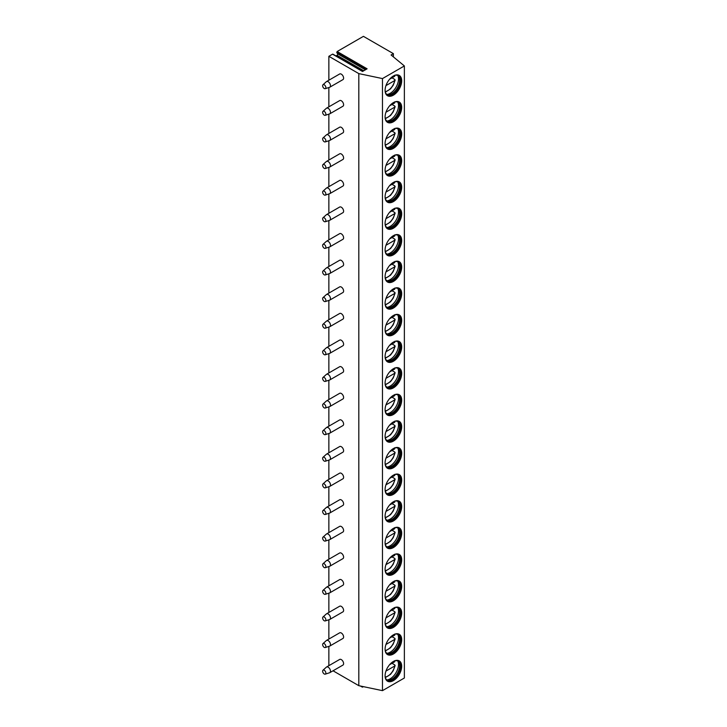 <?xml version="1.0" encoding="UTF-8"?>
<svg xmlns="http://www.w3.org/2000/svg" width="727" height="727" viewBox="0 0 727 727"><rect width="100%" height="100%" fill="white"/><g stroke="black" fill="none" stroke-linecap="round" stroke-linejoin="round"><path stroke-width="1.09" d="M333.039 670.794L358.811 685.679L382.475 690.65L404.366 678.009L404.366 65.939L391.081 54.979L393.389 53.644L363.427 36.35L337.146 51.526L336.746 52.553L337.61 53.78A0.981 0.563 -60 0 1 337.01 55.325L335.965 55.924M363.409 686.642L362.746 687.024A0.981 0.563 -60 0 1 362.091 686.37M337.146 51.526L367.108 68.82L362.509 71.473L333.011 54.443M332.548 54.171L328.858 56.306L358.811 73.609L382.475 78.58L404.366 65.939M328.858 665.687L328.858 646.385M328.858 639.069L328.858 619.767M328.858 612.461L328.858 593.159M328.858 585.844L328.858 566.542M328.858 559.236L328.858 539.934M328.858 532.627L328.858 513.326M328.858 506.01L328.858 486.708M328.858 479.402L328.858 460.1M328.858 452.785L328.858 433.483M328.858 426.176L328.858 406.875M328.858 399.568L328.858 380.266M328.858 372.951L328.858 353.649M328.858 346.343L328.858 327.041M328.858 319.726L328.858 300.424M328.858 293.117L328.858 273.815M328.858 266.5L328.858 247.207M328.858 239.892L328.858 220.59M328.858 213.284L328.858 193.982M328.858 186.666L328.858 167.364M328.858 160.058L328.858 140.756M328.858 133.441L328.858 114.148M328.858 106.833L328.858 87.531M328.858 80.224L328.858 56.306M393.389 56.879L393.389 53.644M382.475 690.65L382.475 78.58M401.686 666.25A11.732 6.77 -60 0 1 396.56 678.064A11.732 6.77 -60 0 1 387.518 681.208A11.732 6.77 -60 0 1 385.092 675.828A11.732 6.77 -60 0 1 390.208 664.024A11.732 6.77 -60 0 1 399.25 660.879A11.732 6.77 -60 0 1 401.686 666.25M401.686 639.642A11.732 6.77 -60 0 1 396.56 651.447A11.732 6.77 -60 0 1 387.518 654.591A11.732 6.77 -60 0 1 385.092 649.22A11.732 6.77 -60 0 1 390.208 637.415A11.732 6.77 -60 0 1 399.25 634.271A11.732 6.77 -60 0 1 401.686 639.642M401.686 613.025A11.732 6.77 -60 0 1 396.56 624.838A11.732 6.77 -60 0 1 387.518 627.983A11.732 6.77 -60 0 1 385.092 622.612A11.732 6.77 -60 0 1 390.208 610.798A11.732 6.77 -60 0 1 399.25 607.654A11.732 6.77 -60 0 1 401.686 613.025M401.686 586.416A11.732 6.77 -60 0 1 396.56 598.221A11.732 6.77 -60 0 1 387.518 601.365A11.732 6.77 -60 0 1 385.092 595.995A11.732 6.77 -60 0 1 390.208 584.19A11.732 6.77 -60 0 1 399.25 581.046A11.732 6.77 -60 0 1 401.686 586.416M401.686 559.808A11.732 6.77 -60 0 1 396.56 571.613A11.732 6.77 -60 0 1 387.518 574.757A11.732 6.77 -60 0 1 385.092 569.386A11.732 6.77 -60 0 1 390.208 557.582A11.732 6.77 -60 0 1 399.25 554.437A11.732 6.77 -60 0 1 401.686 559.808M401.686 533.191A11.732 6.77 -60 0 1 396.56 545.005A11.732 6.77 -60 0 1 387.518 548.149A11.732 6.77 -60 0 1 385.092 542.769A11.732 6.77 -60 0 1 390.208 530.964A11.732 6.77 -60 0 1 399.25 527.82A11.732 6.77 -60 0 1 401.686 533.191M401.686 506.583A11.732 6.77 -60 0 1 396.56 518.387A11.732 6.77 -60 0 1 387.518 521.532A11.732 6.77 -60 0 1 385.092 516.161A11.732 6.77 -60 0 1 390.208 504.356A11.732 6.77 -60 0 1 399.25 501.212A11.732 6.77 -60 0 1 401.686 506.583M401.686 479.965A11.732 6.77 -60 0 1 396.56 491.779A11.732 6.77 -60 0 1 387.518 494.923A11.732 6.77 -60 0 1 385.092 489.553A11.732 6.77 -60 0 1 390.208 477.739A11.732 6.77 -60 0 1 399.25 474.595A11.732 6.77 -60 0 1 401.686 479.965M401.686 453.357A11.732 6.77 -60 0 1 396.56 465.162A11.732 6.77 -60 0 1 387.518 468.306A11.732 6.77 -60 0 1 385.092 462.935A11.732 6.77 -60 0 1 390.208 451.131A11.732 6.77 -60 0 1 399.25 447.986A11.732 6.77 -60 0 1 401.686 453.357M401.686 426.749A11.732 6.77 -60 0 1 396.56 438.554A11.732 6.77 -60 0 1 387.518 441.698A11.732 6.77 -60 0 1 385.092 436.327A11.732 6.77 -60 0 1 390.208 424.513A11.732 6.77 -60 0 1 399.25 421.378A11.732 6.77 -60 0 1 401.686 426.749M401.686 400.132A11.732 6.77 -60 0 1 396.56 411.945A11.732 6.77 -60 0 1 387.518 415.09A11.732 6.77 -60 0 1 385.092 409.71A11.732 6.77 -60 0 1 390.208 397.905A11.732 6.77 -60 0 1 399.25 394.761A11.732 6.77 -60 0 1 401.686 400.132M401.686 373.524A11.732 6.77 -60 0 1 396.56 385.328A11.732 6.77 -60 0 1 387.518 388.472A11.732 6.77 -60 0 1 385.092 383.102A11.732 6.77 -60 0 1 390.208 371.297A11.732 6.77 -60 0 1 399.25 368.153A11.732 6.77 -60 0 1 401.686 373.524M401.686 346.906A11.732 6.77 -60 0 1 396.56 358.72A11.732 6.77 -60 0 1 387.518 361.864A11.732 6.77 -60 0 1 385.092 356.494A11.732 6.77 -60 0 1 390.208 344.68A11.732 6.77 -60 0 1 399.25 341.536A11.732 6.77 -60 0 1 401.686 346.906M401.686 320.298A11.732 6.77 -60 0 1 396.56 332.103A11.732 6.77 -60 0 1 387.518 335.247A11.732 6.77 -60 0 1 385.092 329.876A11.732 6.77 -60 0 1 390.208 318.072A11.732 6.77 -60 0 1 399.25 314.927A11.732 6.77 -60 0 1 401.686 320.298M401.686 293.69A11.732 6.77 -60 0 1 396.56 305.494A11.732 6.77 -60 0 1 387.518 308.639A11.732 6.77 -60 0 1 385.092 303.268A11.732 6.77 -60 0 1 390.208 291.454A11.732 6.77 -60 0 1 399.25 288.319A11.732 6.77 -60 0 1 401.686 293.69M401.686 267.073A11.732 6.77 -60 0 1 396.56 278.886A11.732 6.77 -60 0 1 387.518 282.021A11.732 6.77 -60 0 1 385.092 276.651A11.732 6.77 -60 0 1 390.208 264.846A11.732 6.77 -60 0 1 399.25 261.702A11.732 6.77 -60 0 1 401.686 267.073M401.686 240.464A11.732 6.77 -60 0 1 396.56 252.269A11.732 6.77 -60 0 1 387.518 255.413A11.732 6.77 -60 0 1 385.092 250.043A11.732 6.77 -60 0 1 390.208 238.238A11.732 6.77 -60 0 1 399.25 235.094A11.732 6.77 -60 0 1 401.686 240.464M401.686 213.847A11.732 6.77 -60 0 1 396.56 225.661A11.732 6.77 -60 0 1 387.518 228.805A11.732 6.77 -60 0 1 385.092 223.434A11.732 6.77 -60 0 1 390.208 211.621A11.732 6.77 -60 0 1 399.25 208.476A11.732 6.77 -60 0 1 401.686 213.847M401.686 187.239A11.732 6.77 -60 0 1 396.56 199.044A11.732 6.77 -60 0 1 387.518 202.188A11.732 6.77 -60 0 1 385.092 196.817A11.732 6.77 -60 0 1 390.208 185.012A11.732 6.77 -60 0 1 399.25 181.868A11.732 6.77 -60 0 1 401.686 187.239M401.686 160.631A11.732 6.77 -60 0 1 396.56 172.435A11.732 6.77 -60 0 1 387.518 175.58A11.732 6.77 -60 0 1 385.092 170.209A11.732 6.77 -60 0 1 390.208 158.395A11.732 6.77 -60 0 1 399.25 155.26A11.732 6.77 -60 0 1 401.686 160.631M401.686 134.013A11.732 6.77 -60 0 1 396.56 145.827A11.732 6.77 -60 0 1 387.518 148.962A11.732 6.77 -60 0 1 385.092 143.592A11.732 6.77 -60 0 1 390.208 131.787A11.732 6.77 -60 0 1 399.25 128.643A11.732 6.77 -60 0 1 401.686 134.013M401.686 107.405A11.732 6.77 -60 0 1 396.56 119.21A11.732 6.77 -60 0 1 387.518 122.354A11.732 6.77 -60 0 1 385.092 116.983A11.732 6.77 -60 0 1 390.208 105.179A11.732 6.77 -60 0 1 399.25 102.034A11.732 6.77 -60 0 1 401.686 107.405M401.686 80.788A11.732 6.77 -60 0 1 396.56 92.602A11.732 6.77 -60 0 1 387.518 95.746A11.732 6.77 -60 0 1 385.092 90.375A11.732 6.77 -60 0 1 390.208 78.561A11.732 6.77 -60 0 1 399.25 75.417A11.732 6.77 -60 0 1 401.686 80.788M358.811 685.679L358.811 73.609M329.794 672.666L342.926 665.087A3.262 1.881 -120 0 0 343.607 663.587A3.262 1.881 -120 0 0 342.181 660.316A3.262 1.881 -120 0 0 339.673 659.434L326.541 667.022A3.262 1.881 60 0 1 329.049 667.895A3.262 1.881 60 0 1 330.467 671.175A3.262 1.881 -120 0 1 329.794 672.666A3.262 1.881 -120 0 1 329.576 672.757L325.233 674.147A2.281 1.318 -120 0 0 325.86 673.038A2.281 1.318 60 0 0 324.769 670.648A2.281 1.318 60 0 0 322.97 670.23L326.35 667.159A3.262 1.881 60 0 1 326.541 667.022M329.794 646.058L342.926 638.47A3.262 1.881 -120 0 0 343.607 636.979A3.262 1.881 -120 0 0 342.181 633.699A3.262 1.881 -120 0 0 339.673 632.826L326.541 640.405A3.262 1.881 60 0 1 329.049 641.278A3.262 1.881 60 0 1 330.467 644.558A3.262 1.881 -120 0 1 329.794 646.058A3.262 1.881 -120 0 1 329.576 646.149L325.233 647.539A2.281 1.318 -120 0 0 325.86 646.43A2.281 1.318 60 0 0 324.769 644.031A2.281 1.318 60 0 0 322.97 643.613L326.35 640.551A3.262 1.881 60 0 1 326.541 640.405M329.794 619.44L342.926 611.861A3.262 1.881 -120 0 0 343.607 610.371A3.262 1.881 -120 0 0 342.181 607.09A3.262 1.881 -120 0 0 339.673 606.218L326.541 613.797A3.262 1.881 60 0 1 329.049 614.669A3.262 1.881 60 0 1 330.467 617.95A3.262 1.881 -120 0 1 329.794 619.44A3.262 1.881 -120 0 1 329.576 619.54L325.233 620.922A2.281 1.318 -120 0 0 325.86 619.813A2.281 1.318 60 0 0 324.769 617.423A2.281 1.318 60 0 0 322.97 617.005L326.35 613.933A3.262 1.881 60 0 1 326.541 613.797M329.794 592.832L342.926 585.244A3.262 1.881 -120 0 0 343.607 583.754A3.262 1.881 -120 0 0 342.181 580.473A3.262 1.881 -120 0 0 339.673 579.601L326.541 587.189A3.262 1.881 60 0 1 329.049 588.061A3.262 1.881 60 0 1 330.467 591.342A3.262 1.881 -120 0 1 329.794 592.832A3.262 1.881 -120 0 1 329.576 592.923L325.233 594.313A2.281 1.318 -120 0 0 325.86 593.205A2.281 1.318 60 0 0 324.769 590.815A2.281 1.318 60 0 0 322.97 590.397L326.35 587.325A3.262 1.881 60 0 1 326.541 587.189M329.794 566.215L342.926 558.636A3.262 1.881 -120 0 0 343.607 557.146A3.262 1.881 -120 0 0 342.181 553.865A3.262 1.881 -120 0 0 339.673 552.993L326.541 560.572A3.262 1.881 60 0 1 329.049 561.444A3.262 1.881 60 0 1 330.467 564.725A3.262 1.881 -120 0 1 329.794 566.215A3.262 1.881 -120 0 1 329.576 566.315L325.233 567.705A2.281 1.318 -120 0 0 325.86 566.587A2.281 1.318 60 0 0 324.769 564.197A2.281 1.318 60 0 0 322.97 563.779L326.35 560.717A3.262 1.881 60 0 1 326.541 560.572M329.794 539.607L342.926 532.028A3.262 1.881 -120 0 0 343.607 530.528A3.262 1.881 -120 0 0 342.181 527.248A3.262 1.881 -120 0 0 339.673 526.375L326.541 533.963A3.262 1.881 60 0 1 329.049 534.836A3.262 1.881 60 0 1 330.467 538.116A3.262 1.881 -120 0 1 329.794 539.607A3.262 1.881 -120 0 1 329.576 539.698L325.233 541.088A2.281 1.318 -120 0 0 325.86 539.979A2.281 1.318 60 0 0 324.769 537.589A2.281 1.318 60 0 0 322.97 537.171L326.35 534.1A3.262 1.881 60 0 1 326.541 533.963M329.794 512.998L342.926 505.41A3.262 1.881 -120 0 0 343.607 503.92A3.262 1.881 -120 0 0 342.181 500.639A3.262 1.881 -120 0 0 339.673 499.767L326.541 507.346A3.262 1.881 60 0 1 329.049 508.218A3.262 1.881 60 0 1 330.467 511.499A3.262 1.881 -120 0 1 329.794 512.998A3.262 1.881 -120 0 1 329.576 513.089L325.233 514.48A2.281 1.318 -120 0 0 325.86 513.371A2.281 1.318 60 0 0 324.769 510.972A2.281 1.318 60 0 0 322.97 510.554L326.35 507.491A3.262 1.881 60 0 1 326.541 507.346M329.794 486.381L342.926 478.802A3.262 1.881 -120 0 0 343.607 477.312A3.262 1.881 -120 0 0 342.181 474.031A3.262 1.881 -120 0 0 339.673 473.159L326.541 480.738A3.262 1.881 60 0 1 329.049 481.61A3.262 1.881 60 0 1 330.467 484.891A3.262 1.881 -120 0 1 329.794 486.381A3.262 1.881 -120 0 1 329.576 486.481L325.233 487.862A2.281 1.318 -120 0 0 325.86 486.754A2.281 1.318 60 0 0 324.769 484.364A2.281 1.318 60 0 0 322.97 483.946L326.35 480.874A3.262 1.881 60 0 1 326.541 480.738M329.794 459.773L342.926 452.185A3.262 1.881 -120 0 0 343.607 450.695A3.262 1.881 -120 0 0 342.181 447.414A3.262 1.881 -120 0 0 339.673 446.542L326.541 454.13A3.262 1.881 60 0 1 329.049 455.002A3.262 1.881 60 0 1 330.467 458.283A3.262 1.881 -120 0 1 329.794 459.773A3.262 1.881 -120 0 1 329.576 459.864L325.233 461.254A2.281 1.318 -120 0 0 325.86 460.146A2.281 1.318 60 0 0 324.769 457.756A2.281 1.318 60 0 0 322.97 457.338L326.35 454.266A3.262 1.881 60 0 1 326.541 454.13M329.794 433.156L342.926 425.577A3.262 1.881 -120 0 0 343.607 424.086A3.262 1.881 -120 0 0 342.181 420.806A3.262 1.881 -120 0 0 339.673 419.933L326.541 427.512A3.262 1.881 60 0 1 329.049 428.385A3.262 1.881 60 0 1 330.467 431.665A3.262 1.881 -120 0 1 329.794 433.156A3.262 1.881 -120 0 1 329.576 433.256L325.233 434.646A2.281 1.318 -120 0 0 325.86 433.528A2.281 1.318 60 0 0 324.769 431.138A2.281 1.318 60 0 0 322.97 430.72L326.35 427.649A3.262 1.881 60 0 1 326.541 427.512M329.794 406.547L342.926 398.969A3.262 1.881 -120 0 0 343.607 397.469A3.262 1.881 -120 0 0 342.181 394.188A3.262 1.881 -120 0 0 339.673 393.316L326.541 400.904A3.262 1.881 60 0 1 329.049 401.777A3.262 1.881 60 0 1 330.467 405.057A3.262 1.881 -120 0 1 329.794 406.547A3.262 1.881 -120 0 1 329.576 406.638L325.233 408.029A2.281 1.318 -120 0 0 325.86 406.92A2.281 1.318 60 0 0 324.769 404.53A2.281 1.318 60 0 0 322.97 404.112L326.35 401.04A3.262 1.881 60 0 1 326.541 400.904M329.794 379.939L342.926 372.351A3.262 1.881 -120 0 0 343.607 370.861A3.262 1.881 -120 0 0 342.181 367.58A3.262 1.881 -120 0 0 339.673 366.708L326.541 374.287A3.262 1.881 60 0 1 329.049 375.159A3.262 1.881 60 0 1 330.467 378.44A3.262 1.881 -120 0 1 329.794 379.939A3.262 1.881 -120 0 1 329.576 380.03L325.233 381.421A2.281 1.318 -120 0 0 325.86 380.312A2.281 1.318 60 0 0 324.769 377.913A2.281 1.318 60 0 0 322.97 377.495L326.35 374.432A3.262 1.881 60 0 1 326.541 374.287M329.794 353.322L342.926 345.743A3.262 1.881 -120 0 0 343.607 344.253A3.262 1.881 -120 0 0 342.181 340.972A3.262 1.881 -120 0 0 339.673 340.1L326.541 347.679A3.262 1.881 60 0 1 329.049 348.551A3.262 1.881 60 0 1 330.467 351.832A3.262 1.881 -120 0 1 329.794 353.322A3.262 1.881 -120 0 1 329.576 353.422L325.233 354.803A2.281 1.318 -120 0 0 325.86 353.695A2.281 1.318 60 0 0 324.769 351.305A2.281 1.318 60 0 0 322.97 350.887L326.35 347.815A3.262 1.881 60 0 1 326.541 347.679M329.794 326.714L342.926 319.126A3.262 1.881 -120 0 0 343.607 317.635A3.262 1.881 -120 0 0 342.181 314.355A3.262 1.881 -120 0 0 339.673 313.482L326.541 321.07A3.262 1.881 60 0 1 329.049 321.943A3.262 1.881 60 0 1 330.467 325.223A3.262 1.881 -120 0 1 329.794 326.714A3.262 1.881 -120 0 1 329.576 326.805L325.233 328.195A2.281 1.318 -120 0 0 325.86 327.086A2.281 1.318 60 0 0 324.769 324.696A2.281 1.318 60 0 0 322.97 324.278L326.35 321.207A3.262 1.881 60 0 1 326.541 321.07M329.794 300.097L342.926 292.518A3.262 1.881 -120 0 0 343.607 291.027A3.262 1.881 -120 0 0 342.181 287.747A3.262 1.881 -120 0 0 339.673 286.874L326.541 294.453A3.262 1.881 60 0 1 329.049 295.326A3.262 1.881 60 0 1 330.467 298.606A3.262 1.881 -120 0 1 329.794 300.097A3.262 1.881 -120 0 1 329.576 300.196L325.233 301.587A2.281 1.318 -120 0 0 325.86 300.469A2.281 1.318 60 0 0 324.769 298.079A2.281 1.318 60 0 0 322.97 297.661L326.35 294.589A3.262 1.881 60 0 1 326.541 294.453M329.794 273.488L342.926 265.909A3.262 1.881 -120 0 0 343.607 264.41A3.262 1.881 -120 0 0 342.181 261.129A3.262 1.881 -120 0 0 339.673 260.257L326.541 267.845A3.262 1.881 60 0 1 329.049 268.717A3.262 1.881 60 0 1 330.467 271.998A3.262 1.881 -120 0 1 329.794 273.488A3.262 1.881 -120 0 1 329.576 273.579L325.233 274.97A2.281 1.318 -120 0 0 325.86 273.861A2.281 1.318 60 0 0 324.769 271.471A2.281 1.318 60 0 0 322.97 271.053L326.35 267.981A3.262 1.881 60 0 1 326.541 267.845M329.794 246.88L342.926 239.292A3.262 1.881 -120 0 0 343.607 237.802A3.262 1.881 -120 0 0 342.181 234.521A3.262 1.881 -120 0 0 339.673 233.649L326.541 241.228A3.262 1.881 60 0 1 329.049 242.1A3.262 1.881 60 0 1 330.467 245.381A3.262 1.881 -120 0 1 329.794 246.88A3.262 1.881 -120 0 1 329.576 246.971L325.233 248.361A2.281 1.318 -120 0 0 325.86 247.253A2.281 1.318 60 0 0 324.769 244.854A2.281 1.318 60 0 0 322.97 244.436L326.35 241.373A3.262 1.881 60 0 1 326.541 241.228M329.794 220.263L342.926 212.684A3.262 1.881 -120 0 0 343.607 211.194A3.262 1.881 -120 0 0 342.181 207.913A3.262 1.881 -120 0 0 339.673 207.041L326.541 214.619A3.262 1.881 60 0 1 329.049 215.492A3.262 1.881 60 0 1 330.467 218.772A3.262 1.881 -120 0 1 329.794 220.263A3.262 1.881 -120 0 1 329.576 220.363L325.233 221.744A2.281 1.318 -120 0 0 325.86 220.635A2.281 1.318 60 0 0 324.769 218.245A2.281 1.318 60 0 0 322.97 217.827L326.35 214.756A3.262 1.881 60 0 1 326.541 214.619M329.794 193.655L342.926 186.067A3.262 1.881 -120 0 0 343.607 184.576A3.262 1.881 -120 0 0 342.181 181.296A3.262 1.881 -120 0 0 339.673 180.423L326.541 188.011A3.262 1.881 60 0 1 329.049 188.884A3.262 1.881 60 0 1 330.467 192.164A3.262 1.881 -120 0 1 329.794 193.655A3.262 1.881 -120 0 1 329.576 193.745L325.233 195.136A2.281 1.318 -120 0 0 325.86 194.027A2.281 1.318 60 0 0 324.769 191.637A2.281 1.318 60 0 0 322.97 191.219L326.35 188.148A3.262 1.881 60 0 1 326.541 188.011M329.794 167.037L342.926 159.458A3.262 1.881 -120 0 0 343.607 157.968A3.262 1.881 -120 0 0 342.181 154.687A3.262 1.881 -120 0 0 339.673 153.815L326.541 161.394A3.262 1.881 60 0 1 329.049 162.266A3.262 1.881 60 0 1 330.467 165.547A3.262 1.881 -120 0 1 329.794 167.037A3.262 1.881 -120 0 1 329.576 167.137L325.233 168.528A2.281 1.318 -120 0 0 325.86 167.41A2.281 1.318 60 0 0 324.769 165.02A2.281 1.318 60 0 0 322.97 164.602L326.35 161.53A3.262 1.881 60 0 1 326.541 161.394M329.794 140.429L342.926 132.85A3.262 1.881 -120 0 0 343.607 131.351A3.262 1.881 -120 0 0 342.181 128.07A3.262 1.881 -120 0 0 339.673 127.198L326.541 134.786A3.262 1.881 60 0 1 329.049 135.658A3.262 1.881 60 0 1 330.467 138.939A3.262 1.881 -120 0 1 329.794 140.429A3.262 1.881 -120 0 1 329.576 140.52L325.233 141.91A2.281 1.318 -120 0 0 325.86 140.802A2.281 1.318 60 0 0 324.769 138.412A2.281 1.318 60 0 0 322.97 137.994L326.35 134.922A3.262 1.881 60 0 1 326.541 134.786M329.794 113.821L342.926 106.233A3.262 1.881 -120 0 0 343.607 104.743A3.262 1.881 -120 0 0 342.181 101.462A3.262 1.881 -120 0 0 339.673 100.59L326.541 108.169A3.262 1.881 60 0 1 329.049 109.041A3.262 1.881 60 0 1 330.467 112.321A3.262 1.881 -120 0 1 329.794 113.821A3.262 1.881 -120 0 1 329.576 113.912L325.233 115.302A2.281 1.318 -120 0 0 325.86 114.194A2.281 1.318 60 0 0 324.769 111.794A2.281 1.318 60 0 0 322.97 111.376L326.35 108.314A3.262 1.881 60 0 1 326.541 108.169M329.794 87.204L342.926 79.625A3.262 1.881 -120 0 0 343.607 78.134A3.262 1.881 -120 0 0 342.181 74.854A3.262 1.881 -120 0 0 339.673 73.981L326.541 81.56A3.262 1.881 60 0 1 329.049 82.433A3.262 1.881 60 0 1 330.467 85.713A3.262 1.881 -120 0 1 329.794 87.204A3.262 1.881 -120 0 1 329.576 87.304L325.233 88.685A2.281 1.318 -120 0 0 325.86 87.576A2.281 1.318 60 0 0 324.769 85.186A2.281 1.318 60 0 0 322.97 84.768L326.35 81.697A3.262 1.881 60 0 1 326.541 81.56M325.233 674.147A2.281 1.318 -120 0 1 323.533 673.375A2.281 1.318 -120 0 1 322.634 671.175A2.281 1.318 60 0 1 322.97 670.23M325.233 647.539A2.281 1.318 -120 0 1 323.533 646.757A2.281 1.318 -120 0 1 322.634 644.567A2.281 1.318 60 0 1 322.97 643.613M325.233 620.922A2.281 1.318 -120 0 1 323.533 620.149A2.281 1.318 -120 0 1 322.634 617.95A2.281 1.318 60 0 1 322.97 617.005M325.233 594.313A2.281 1.318 -120 0 1 323.533 593.532A2.281 1.318 -120 0 1 322.634 591.342A2.281 1.318 60 0 1 322.97 590.397M325.233 567.705A2.281 1.318 -120 0 1 323.533 566.924A2.281 1.318 -120 0 1 322.634 564.725A2.281 1.318 60 0 1 322.97 563.779M325.233 541.088A2.281 1.318 -120 0 1 323.533 540.315A2.281 1.318 -120 0 1 322.634 538.116A2.281 1.318 60 0 1 322.97 537.171M325.233 514.48A2.281 1.318 -120 0 1 323.533 513.698A2.281 1.318 -120 0 1 322.634 511.508A2.281 1.318 60 0 1 322.97 510.554M325.233 487.862A2.281 1.318 -120 0 1 323.533 487.09A2.281 1.318 -120 0 1 322.634 484.891A2.281 1.318 60 0 1 322.97 483.946M325.233 461.254A2.281 1.318 -120 0 1 323.533 460.473A2.281 1.318 -120 0 1 322.634 458.283A2.281 1.318 60 0 1 322.97 457.338M325.233 434.646A2.281 1.318 -120 0 1 323.533 433.865A2.281 1.318 -120 0 1 322.634 431.665A2.281 1.318 60 0 1 322.97 430.72M325.233 408.029A2.281 1.318 -120 0 1 323.533 407.256A2.281 1.318 -120 0 1 322.634 405.057A2.281 1.318 60 0 1 322.97 404.112M325.233 381.421A2.281 1.318 -120 0 1 323.533 380.639A2.281 1.318 -120 0 1 322.634 378.449A2.281 1.318 60 0 1 322.97 377.495M325.233 354.803A2.281 1.318 -120 0 1 323.533 354.031A2.281 1.318 -120 0 1 322.634 351.832A2.281 1.318 60 0 1 322.97 350.887M325.233 328.195A2.281 1.318 -120 0 1 323.533 327.414A2.281 1.318 -120 0 1 322.634 325.223A2.281 1.318 60 0 1 322.97 324.278M325.233 301.587A2.281 1.318 -120 0 1 323.533 300.805A2.281 1.318 -120 0 1 322.634 298.606A2.281 1.318 60 0 1 322.97 297.661M325.233 274.97A2.281 1.318 -120 0 1 323.533 274.197A2.281 1.318 -120 0 1 322.634 271.998A2.281 1.318 60 0 1 322.97 271.053M325.233 248.361A2.281 1.318 -120 0 1 323.533 247.58A2.281 1.318 -120 0 1 322.634 245.39A2.281 1.318 60 0 1 322.97 244.436M325.233 221.744A2.281 1.318 -120 0 1 323.533 220.972A2.281 1.318 -120 0 1 322.634 218.772A2.281 1.318 60 0 1 322.97 217.827M325.233 195.136A2.281 1.318 -120 0 1 323.533 194.354A2.281 1.318 -120 0 1 322.634 192.164A2.281 1.318 60 0 1 322.97 191.219M325.233 168.528A2.281 1.318 -120 0 1 323.533 167.746A2.281 1.318 -120 0 1 322.634 165.547A2.281 1.318 60 0 1 322.97 164.602M325.233 141.91A2.281 1.318 -120 0 1 323.533 141.129A2.281 1.318 -120 0 1 322.634 138.939A2.281 1.318 60 0 1 322.97 137.994M325.233 115.302A2.281 1.318 -120 0 1 323.533 114.521A2.281 1.318 -120 0 1 322.634 112.331A2.281 1.318 60 0 1 322.97 111.376M325.233 88.685A2.281 1.318 -120 0 1 323.533 87.912A2.281 1.318 -120 0 1 322.634 85.713A2.281 1.318 60 0 1 322.97 84.768M399.014 660.752A11.732 6.77 120 0 1 401.222 665.987A11.732 6.77 -60 0 1 396.251 677.637A11.732 6.77 -60 0 1 387.291 681.063M385.219 677.473A10.914 6.307 -60 0 0 387.146 680.045A10.914 6.307 -60 0 0 395.552 677.119A10.914 6.307 -60 0 0 400.323 666.132A10.914 6.307 120 0 0 398.06 661.134A10.914 6.307 120 0 0 394.87 660.761M397.705 660.952A10.914 6.307 120 0 1 398.514 661.761A10.914 6.307 120 0 1 399.632 665.732A10.914 6.307 -60 0 1 395.706 675.765A10.914 6.307 -60 0 1 387.918 680.127A10.914 6.307 -60 0 1 386.809 679.827M386.973 679.899A11.732 6.77 -60 0 0 398.505 664.414A11.732 6.77 120 0 0 397.851 661.07M394.788 660.652L394.752 661.734L389.581 664.723L392.017 663.315L394.788 664.914L394.752 665.996L385.955 671.076M394.788 664.914L394.752 665.996A10.105 5.834 120 0 1 385.156 677.046M399.014 634.144A11.732 6.77 120 0 1 401.222 639.378A11.732 6.77 -60 0 1 396.251 651.019A11.732 6.77 -60 0 1 387.291 654.454M385.219 650.856A10.914 6.307 -60 0 0 387.146 653.437A10.914 6.307 -60 0 0 395.552 650.511A10.914 6.307 -60 0 0 400.323 639.524A10.914 6.307 120 0 0 398.06 634.526A10.914 6.307 120 0 0 394.87 634.144M397.705 634.344A10.914 6.307 120 0 1 398.514 635.153A10.914 6.307 120 0 1 399.632 639.124A10.914 6.307 -60 0 1 395.706 649.156A10.914 6.307 -60 0 1 387.918 653.509A10.914 6.307 -60 0 1 386.809 653.219M386.973 653.282A11.732 6.77 -60 0 0 398.505 637.806A11.732 6.77 120 0 0 397.851 634.453M394.788 634.044L394.752 635.125L389.581 638.106L392.017 636.707L394.788 638.297L394.752 639.378L385.955 644.467M394.788 638.297L394.752 639.378A10.105 5.834 120 0 1 385.156 650.438M399.014 607.536A11.732 6.77 120 0 1 401.222 612.761A11.732 6.77 -60 0 1 396.251 624.411A11.732 6.77 -60 0 1 387.291 627.837M385.219 624.248A10.914 6.307 -60 0 0 387.146 626.819A10.914 6.307 -60 0 0 395.552 623.893A10.914 6.307 -60 0 0 400.323 612.906A10.914 6.307 120 0 0 398.06 607.908A10.914 6.307 120 0 0 394.87 607.536M397.705 607.727A10.914 6.307 120 0 1 398.514 608.544A10.914 6.307 120 0 1 399.632 612.507A10.914 6.307 -60 0 1 395.706 622.539A10.914 6.307 -60 0 1 387.918 626.901A10.914 6.307 -60 0 1 386.809 626.601M386.973 626.674A11.732 6.77 -60 0 0 398.505 611.189A11.732 6.77 120 0 0 397.851 607.845M394.788 607.427L394.752 608.508L389.581 611.498L392.017 610.089L394.788 611.689L394.752 612.77L385.955 617.85M394.788 611.689L394.752 612.77A10.105 5.834 120 0 1 385.156 623.821M399.014 580.918A11.732 6.77 120 0 1 401.222 586.153A11.732 6.77 -60 0 1 396.251 597.803A11.732 6.77 -60 0 1 387.291 601.229M385.219 597.63A10.914 6.307 -60 0 0 387.146 600.211A10.914 6.307 -60 0 0 395.552 597.285A10.914 6.307 -60 0 0 400.323 586.298A10.914 6.307 120 0 0 398.06 581.3A10.914 6.307 120 0 0 394.87 580.928M397.705 581.118A10.914 6.307 120 0 1 398.514 581.927A10.914 6.307 120 0 1 399.632 585.898A10.914 6.307 -60 0 1 395.706 595.931A10.914 6.307 -60 0 1 387.918 600.293A10.914 6.307 -60 0 1 386.809 599.993M386.973 600.057A11.732 6.77 -60 0 0 398.505 584.581A11.732 6.77 120 0 0 397.851 581.227M394.788 580.818L394.752 581.9L389.581 584.89L392.017 583.481L394.788 585.081L394.752 586.162L385.955 591.242M394.788 585.081L394.752 586.162A10.105 5.834 120 0 1 385.156 597.212M399.014 554.31A11.732 6.77 120 0 1 401.222 559.536A11.732 6.77 -60 0 1 396.251 571.186A11.732 6.77 -60 0 1 387.291 574.612M385.219 571.022A10.914 6.307 -60 0 0 387.146 573.594A10.914 6.307 -60 0 0 395.552 570.677A10.914 6.307 -60 0 0 400.323 559.69A10.914 6.307 120 0 0 398.06 554.692A10.914 6.307 120 0 0 394.87 554.31M397.705 554.51A10.914 6.307 120 0 1 398.514 555.319A10.914 6.307 120 0 1 399.632 559.29A10.914 6.307 -60 0 1 395.706 569.323A10.914 6.307 -60 0 1 387.918 573.676A10.914 6.307 -60 0 1 386.809 573.376M386.973 573.449A11.732 6.77 -60 0 0 398.505 557.972A11.732 6.77 120 0 0 397.851 554.619M394.788 554.21L394.752 555.292L389.581 558.272L392.017 556.864L394.788 558.463L394.752 559.545L385.955 564.625M394.788 558.463L394.752 559.545A10.105 5.834 120 0 1 385.156 570.595M399.014 527.693A11.732 6.77 120 0 1 401.222 532.927A11.732 6.77 -60 0 1 396.251 544.578A11.732 6.77 -60 0 1 387.291 548.004M385.219 544.414A10.914 6.307 -60 0 0 387.146 546.986A10.914 6.307 -60 0 0 395.552 544.06A10.914 6.307 -60 0 0 400.323 533.073A10.914 6.307 120 0 0 398.06 528.075A10.914 6.307 120 0 0 394.87 527.702M397.705 527.893A10.914 6.307 120 0 1 398.514 528.702A10.914 6.307 120 0 1 399.632 532.673A10.914 6.307 -60 0 1 395.706 542.706A10.914 6.307 -60 0 1 387.918 547.067A10.914 6.307 -60 0 1 386.809 546.768M386.973 546.84A11.732 6.77 -60 0 0 398.505 531.355A11.732 6.77 120 0 0 397.851 528.002M394.788 527.593L394.752 528.674L389.581 531.664L392.017 530.256L394.788 531.855L394.752 532.936L385.955 538.016M394.788 531.855L394.752 532.936A10.105 5.834 120 0 1 385.156 543.987M399.014 501.085A11.732 6.77 120 0 1 401.222 506.319A11.732 6.77 -60 0 1 396.251 517.96A11.732 6.77 -60 0 1 387.291 521.395M385.219 517.797A10.914 6.307 -60 0 0 387.146 520.378A10.914 6.307 -60 0 0 395.552 517.451A10.914 6.307 -60 0 0 400.323 506.465A10.914 6.307 120 0 0 398.06 501.466A10.914 6.307 120 0 0 394.87 501.085M397.705 501.285A10.914 6.307 120 0 1 398.514 502.093A10.914 6.307 120 0 1 399.632 506.065A10.914 6.307 -60 0 1 395.706 516.097A10.914 6.307 -60 0 1 387.918 520.45A10.914 6.307 -60 0 1 386.809 520.159M386.973 520.223A11.732 6.77 -60 0 0 398.505 504.747A11.732 6.77 120 0 0 397.851 501.394M394.788 500.985L394.752 502.066L389.581 505.047L392.017 503.647L394.788 505.238L394.752 506.319L385.955 511.408M394.788 505.238L394.752 506.319A10.105 5.834 120 0 1 385.156 517.379M399.014 474.477A11.732 6.77 120 0 1 401.222 479.702A11.732 6.77 -60 0 1 396.251 491.352A11.732 6.77 -60 0 1 387.291 494.778M385.219 491.188A10.914 6.307 -60 0 0 387.146 493.76A10.914 6.307 -60 0 0 395.552 490.834A10.914 6.307 -60 0 0 400.323 479.847A10.914 6.307 120 0 0 398.06 474.849A10.914 6.307 120 0 0 394.87 474.477M397.705 474.667A10.914 6.307 120 0 1 398.514 475.485A10.914 6.307 120 0 1 399.632 479.447A10.914 6.307 -60 0 1 395.706 489.48A10.914 6.307 -60 0 1 387.918 493.842A10.914 6.307 -60 0 1 386.809 493.542M386.973 493.615A11.732 6.77 -60 0 0 398.505 478.13A11.732 6.77 120 0 0 397.851 474.786M394.788 474.367L394.752 475.449L389.581 478.439L392.017 477.03L394.788 478.63L394.752 479.711L385.955 484.791M394.788 478.63L394.752 479.711A10.105 5.834 120 0 1 385.156 490.761M399.014 447.859A11.732 6.77 120 0 1 401.222 453.094A11.732 6.77 -60 0 1 396.251 464.735A11.732 6.77 -60 0 1 387.291 468.17M385.219 464.571A10.914 6.307 -60 0 0 387.146 467.152A10.914 6.307 -60 0 0 395.552 464.226A10.914 6.307 -60 0 0 400.323 453.239A10.914 6.307 120 0 0 398.06 448.241A10.914 6.307 120 0 0 394.87 447.868M397.705 448.059A10.914 6.307 120 0 1 398.514 448.868A10.914 6.307 120 0 1 399.632 452.839A10.914 6.307 -60 0 1 395.706 462.872A10.914 6.307 -60 0 1 387.918 467.234A10.914 6.307 -60 0 1 386.809 466.934M386.973 466.998A11.732 6.77 -60 0 0 398.505 451.522A11.732 6.77 120 0 0 397.851 448.168M394.788 447.759L394.752 448.841L389.581 451.83L392.017 450.422L394.788 452.021L394.752 453.094L385.955 458.183M394.788 452.021L394.752 453.094A10.105 5.834 120 0 1 385.156 464.153M399.014 421.251A11.732 6.77 120 0 1 401.222 426.476A11.732 6.77 -60 0 1 396.251 438.127A11.732 6.77 -60 0 1 387.291 441.553M385.219 437.963A10.914 6.307 -60 0 0 387.146 440.535A10.914 6.307 -60 0 0 395.552 437.618A10.914 6.307 -60 0 0 400.323 426.631A10.914 6.307 120 0 0 398.06 421.633A10.914 6.307 120 0 0 394.87 421.251M397.705 421.451A10.914 6.307 120 0 1 398.514 422.26A10.914 6.307 120 0 1 399.632 426.231A10.914 6.307 -60 0 1 395.706 436.264A10.914 6.307 -60 0 1 387.918 440.617A10.914 6.307 -60 0 1 386.809 440.317M386.973 440.389A11.732 6.77 -60 0 0 398.505 424.913A11.732 6.77 120 0 0 397.851 421.56M394.788 421.151L394.752 422.233L389.581 425.213L392.017 423.805L394.788 425.404L394.752 426.485L385.955 431.565M394.788 425.404L394.752 426.485A10.105 5.834 120 0 1 385.156 437.536M399.014 394.634A11.732 6.77 120 0 1 401.222 399.868A11.732 6.77 -60 0 1 396.251 411.518A11.732 6.77 -60 0 1 387.291 414.944M385.219 411.355A10.914 6.307 -60 0 0 387.146 413.927A10.914 6.307 -60 0 0 395.552 411A10.914 6.307 -60 0 0 400.323 400.014A10.914 6.307 120 0 0 398.06 395.015A10.914 6.307 120 0 0 394.87 394.643M397.705 394.834A10.914 6.307 120 0 1 398.514 395.642A10.914 6.307 120 0 1 399.632 399.614A10.914 6.307 -60 0 1 395.706 409.646A10.914 6.307 -60 0 1 387.918 414.008A10.914 6.307 -60 0 1 386.809 413.708M386.973 413.781A11.732 6.77 -60 0 0 398.505 398.296A11.732 6.77 120 0 0 397.851 394.943M394.788 394.534L394.752 395.615L389.581 398.605L392.017 397.196L394.788 398.796L394.752 399.877L385.955 404.957M394.788 398.796L394.752 399.877A10.105 5.834 120 0 1 385.156 410.928M399.014 368.026A11.732 6.77 120 0 1 401.222 373.26A11.732 6.77 -60 0 1 396.251 384.901A11.732 6.77 -60 0 1 387.291 388.336M385.219 384.737A10.914 6.307 -60 0 0 387.146 387.318A10.914 6.307 -60 0 0 395.552 384.392A10.914 6.307 -60 0 0 400.323 373.405A10.914 6.307 120 0 0 398.06 368.407A10.914 6.307 120 0 0 394.87 368.026M397.705 368.225A10.914 6.307 120 0 1 398.514 369.034A10.914 6.307 120 0 1 399.632 373.006A10.914 6.307 -60 0 1 395.706 383.038A10.914 6.307 -60 0 1 387.918 387.391A10.914 6.307 -60 0 1 386.809 387.1M386.973 387.164A11.732 6.77 -60 0 0 398.505 371.688A11.732 6.77 120 0 0 397.851 368.335M394.788 367.926L394.752 369.007L389.581 371.988L392.017 370.588L394.788 372.179L394.752 373.26L385.955 378.349M394.788 372.179L394.752 373.26A10.105 5.834 120 0 1 385.156 384.31M399.014 341.417A11.732 6.77 120 0 1 401.222 346.643A11.732 6.77 -60 0 1 396.251 358.293A11.732 6.77 -60 0 1 387.291 361.719M385.219 358.129A10.914 6.307 -60 0 0 387.146 360.701A10.914 6.307 -60 0 0 395.552 357.775A10.914 6.307 -60 0 0 400.323 346.788A10.914 6.307 120 0 0 398.06 341.79A10.914 6.307 120 0 0 394.87 341.417M397.705 341.608A10.914 6.307 120 0 1 398.514 342.426A10.914 6.307 120 0 1 399.632 346.388A10.914 6.307 -60 0 1 395.706 356.421A10.914 6.307 -60 0 1 387.918 360.783A10.914 6.307 -60 0 1 386.809 360.483M386.973 360.556A11.732 6.77 -60 0 0 398.505 345.071A11.732 6.77 120 0 0 397.851 341.726M394.788 341.308L394.752 342.39L389.581 345.38L392.017 343.971L394.788 345.57L394.752 346.652L385.955 351.732M394.788 345.57L394.752 346.652A10.105 5.834 120 0 1 385.156 357.702M399.014 314.8A11.732 6.77 120 0 1 401.222 320.034A11.732 6.77 -60 0 1 396.251 331.676A11.732 6.77 -60 0 1 387.291 335.111M385.219 331.512A10.914 6.307 -60 0 0 387.146 334.093A10.914 6.307 -60 0 0 395.552 331.167A10.914 6.307 -60 0 0 400.323 320.18A10.914 6.307 120 0 0 398.06 315.182A10.914 6.307 120 0 0 394.87 314.809M397.705 315A10.914 6.307 120 0 1 398.514 315.809A10.914 6.307 120 0 1 399.632 319.78A10.914 6.307 -60 0 1 395.706 329.813A10.914 6.307 -60 0 1 387.918 334.175A10.914 6.307 -60 0 1 386.809 333.875M386.973 333.938A11.732 6.77 -60 0 0 398.505 318.462A11.732 6.77 120 0 0 397.851 315.109M394.788 314.7L394.752 315.782L389.581 318.771L392.017 317.363L394.788 318.962L394.752 320.034L385.955 325.123M394.788 318.962L394.752 320.034A10.105 5.834 120 0 1 385.156 331.094M399.014 288.192A11.732 6.77 120 0 1 401.222 293.417A11.732 6.77 -60 0 1 396.251 305.067A11.732 6.77 -60 0 1 387.291 308.493M385.219 304.904A10.914 6.307 -60 0 0 387.146 307.476A10.914 6.307 -60 0 0 395.552 304.558A10.914 6.307 -60 0 0 400.323 293.563A10.914 6.307 120 0 0 398.06 288.574A10.914 6.307 120 0 0 394.87 288.192M397.705 288.392A10.914 6.307 120 0 1 398.514 289.201A10.914 6.307 120 0 1 399.632 293.172A10.914 6.307 -60 0 1 395.706 303.204A10.914 6.307 -60 0 1 387.918 307.557A10.914 6.307 -60 0 1 386.809 307.257M386.973 307.33A11.732 6.77 -60 0 0 398.505 291.854A11.732 6.77 120 0 0 397.851 288.501M394.788 288.092L394.752 289.173L389.581 292.154L392.017 290.745L394.788 292.345L394.752 293.426L385.955 298.506M394.788 292.345L394.752 293.426A10.105 5.834 120 0 1 385.156 304.477M399.014 261.575A11.732 6.77 120 0 1 401.222 266.809A11.732 6.77 -60 0 1 396.251 278.459A11.732 6.77 -60 0 1 387.291 281.885M385.219 278.296A10.914 6.307 -60 0 0 387.146 280.867A10.914 6.307 -60 0 0 395.552 277.941A10.914 6.307 -60 0 0 400.323 266.954A10.914 6.307 120 0 0 398.06 261.956A10.914 6.307 120 0 0 394.87 261.584M397.705 261.775A10.914 6.307 120 0 1 398.514 262.583A10.914 6.307 120 0 1 399.632 266.555A10.914 6.307 -60 0 1 395.706 276.587A10.914 6.307 -60 0 1 387.918 280.949A10.914 6.307 -60 0 1 386.809 280.649M386.973 280.722A11.732 6.77 -60 0 0 398.505 265.237A11.732 6.77 120 0 0 397.851 261.884M394.788 261.475L394.752 262.556L389.581 265.546L392.017 264.137L394.788 265.737L394.752 266.818L385.955 271.898M394.788 265.737L394.752 266.818A10.105 5.834 120 0 1 385.156 277.868M399.014 234.966A11.732 6.77 120 0 1 401.222 240.201A11.732 6.77 -60 0 1 396.251 251.842A11.732 6.77 -60 0 1 387.291 255.277M385.219 251.678A10.914 6.307 -60 0 0 387.146 254.259A10.914 6.307 -60 0 0 395.552 251.333A10.914 6.307 -60 0 0 400.323 240.346A10.914 6.307 120 0 0 398.06 235.348A10.914 6.307 120 0 0 394.87 234.966M397.705 235.166A10.914 6.307 120 0 1 398.514 235.975A10.914 6.307 120 0 1 399.632 239.946A10.914 6.307 -60 0 1 395.706 249.979A10.914 6.307 -60 0 1 387.918 254.332A10.914 6.307 -60 0 1 386.809 254.041M386.973 254.105A11.732 6.77 -60 0 0 398.505 238.629A11.732 6.77 120 0 0 397.851 235.275M394.788 234.866L394.752 235.948L389.581 238.929L392.017 237.529L394.788 239.119L394.752 240.201L385.955 245.29M394.788 239.119L394.752 240.201A10.105 5.834 120 0 1 385.156 251.251M399.014 208.358A11.732 6.77 120 0 1 401.222 213.584A11.732 6.77 -60 0 1 396.251 225.234A11.732 6.77 -60 0 1 387.291 228.66M385.219 225.07A10.914 6.307 -60 0 0 387.146 227.642A10.914 6.307 -60 0 0 395.552 224.716A10.914 6.307 -60 0 0 400.323 213.729A10.914 6.307 120 0 0 398.06 208.731A10.914 6.307 120 0 0 394.87 208.358M397.705 208.549A10.914 6.307 120 0 1 398.514 209.358A10.914 6.307 120 0 1 399.632 213.329A10.914 6.307 -60 0 1 395.706 223.362A10.914 6.307 -60 0 1 387.918 227.724A10.914 6.307 -60 0 1 386.809 227.424M386.973 227.496A11.732 6.77 -60 0 0 398.505 212.011A11.732 6.77 120 0 0 397.851 208.667M394.788 208.249L394.752 209.331L389.581 212.32L392.017 210.912L394.788 212.511L394.752 213.593L385.955 218.673M394.788 212.511L394.752 213.593A10.105 5.834 120 0 1 385.156 224.643M399.014 181.741A11.732 6.77 120 0 1 401.222 186.975A11.732 6.77 -60 0 1 396.251 198.616A11.732 6.77 -60 0 1 387.291 202.051M385.219 198.453A10.914 6.307 -60 0 0 387.146 201.034A10.914 6.307 -60 0 0 395.552 198.107A10.914 6.307 -60 0 0 400.323 187.121A10.914 6.307 120 0 0 398.06 182.123A10.914 6.307 120 0 0 394.87 181.75M397.705 181.941A10.914 6.307 120 0 1 398.514 182.75A10.914 6.307 120 0 1 399.632 186.721A10.914 6.307 -60 0 1 395.706 196.753A10.914 6.307 -60 0 1 387.918 201.115A10.914 6.307 -60 0 1 386.809 200.816M386.973 200.879A11.732 6.77 -60 0 0 398.505 185.403A11.732 6.77 120 0 0 397.851 182.05M394.788 181.641L394.752 182.722L389.581 185.712L392.017 184.304L394.788 185.903L394.752 186.975L385.955 192.064M394.788 185.903L394.752 186.975A10.105 5.834 120 0 1 385.156 198.035M399.014 155.133A11.732 6.77 120 0 1 401.222 160.358A11.732 6.77 -60 0 1 396.251 172.008A11.732 6.77 -60 0 1 387.291 175.434M385.219 171.845A10.914 6.307 -60 0 0 387.146 174.416A10.914 6.307 -60 0 0 395.552 171.49A10.914 6.307 -60 0 0 400.323 160.503A10.914 6.307 120 0 0 398.06 155.505A10.914 6.307 120 0 0 394.87 155.133M397.705 155.333A10.914 6.307 120 0 1 398.514 156.141A10.914 6.307 120 0 1 399.632 160.113A10.914 6.307 -60 0 1 395.706 170.145A10.914 6.307 -60 0 1 387.918 174.498A10.914 6.307 -60 0 1 386.809 174.198M386.973 174.271A11.732 6.77 -60 0 0 398.505 158.795A11.732 6.77 120 0 0 397.851 155.442M394.788 155.033L394.752 156.114L389.581 159.095L392.017 157.686L394.788 159.286L394.752 160.367L385.955 165.447M394.788 159.286L394.752 160.367A10.105 5.834 120 0 1 385.156 171.418M399.014 128.515A11.732 6.77 120 0 1 401.222 133.75A11.732 6.77 -60 0 1 396.251 145.4A11.732 6.77 -60 0 1 387.291 148.826M385.219 145.236A10.914 6.307 -60 0 0 387.146 147.808A10.914 6.307 -60 0 0 395.552 144.882A10.914 6.307 -60 0 0 400.323 133.895A10.914 6.307 120 0 0 398.06 128.897A10.914 6.307 120 0 0 394.87 128.525M397.705 128.715A10.914 6.307 120 0 1 398.514 129.524A10.914 6.307 120 0 1 399.632 133.495A10.914 6.307 -60 0 1 395.706 143.528A10.914 6.307 -60 0 1 387.918 147.89A10.914 6.307 -60 0 1 386.809 147.59M386.973 147.654A11.732 6.77 -60 0 0 398.505 132.178A11.732 6.77 120 0 0 397.851 128.824M394.788 128.415L394.752 129.497L389.581 132.487L392.017 131.078L394.788 132.677L394.752 133.759L385.955 138.839M394.788 132.677L394.752 133.759A10.105 5.834 120 0 1 385.156 144.809M399.014 101.907A11.732 6.77 120 0 1 401.222 107.142A11.732 6.77 -60 0 1 396.251 118.783A11.732 6.77 -60 0 1 387.291 122.218M385.219 118.619A10.914 6.307 -60 0 0 387.146 121.2A10.914 6.307 -60 0 0 395.552 118.274A10.914 6.307 -60 0 0 400.323 107.287A10.914 6.307 120 0 0 398.06 102.289A10.914 6.307 120 0 0 394.87 101.907M397.705 102.107A10.914 6.307 120 0 1 398.514 102.916A10.914 6.307 120 0 1 399.632 106.887A10.914 6.307 -60 0 1 395.706 116.92A10.914 6.307 -60 0 1 387.918 121.273A10.914 6.307 -60 0 1 386.809 120.973M386.973 121.045A11.732 6.77 -60 0 0 398.505 105.569A11.732 6.77 120 0 0 397.851 102.216M394.788 101.807L394.752 102.889L389.581 105.869L392.017 104.47L394.788 106.06L394.752 107.142L385.955 112.231M394.788 106.06L394.752 107.142A10.105 5.834 120 0 1 385.156 118.192M399.014 75.299A11.732 6.77 120 0 1 401.222 80.524A11.732 6.77 -60 0 1 396.251 92.175A11.732 6.77 -60 0 1 387.291 95.6M385.219 92.011A10.914 6.307 -60 0 0 387.146 94.583A10.914 6.307 -60 0 0 395.552 91.657A10.914 6.307 -60 0 0 400.323 80.67A10.914 6.307 120 0 0 398.06 75.672A10.914 6.307 120 0 0 394.87 75.299M397.705 75.49A10.914 6.307 120 0 1 398.514 76.299A10.914 6.307 120 0 1 399.632 80.27A10.914 6.307 -60 0 1 395.706 90.302A10.914 6.307 -60 0 1 387.918 94.664A10.914 6.307 -60 0 1 386.809 94.365M386.973 94.437A11.732 6.77 -60 0 0 398.505 78.952A11.732 6.77 120 0 0 397.851 75.608M394.788 75.19L394.752 76.271L389.581 79.261L392.017 77.853L394.788 79.452L394.752 80.533L385.955 85.613M394.788 79.452L394.752 80.533A10.105 5.834 120 0 1 385.156 91.584M337.01 55.325L363.745 70.764M337.61 53.78L365.381 69.819M336.746 52.553L366.017 69.447M394.752 661.734A10.105 5.834 120 0 0 394.47 660.916M394.752 635.125A10.105 5.834 120 0 0 394.47 634.308M394.752 608.508A10.105 5.834 120 0 0 394.47 607.69M394.752 581.9A10.105 5.834 120 0 0 394.47 581.082M394.752 555.292A10.105 5.834 120 0 0 394.47 554.474M394.752 528.674A10.105 5.834 120 0 0 394.47 527.857M394.752 502.066A10.105 5.834 120 0 0 394.47 501.248M394.752 475.449A10.105 5.834 120 0 0 394.47 474.631M394.752 448.841A10.105 5.834 120 0 0 394.47 448.023M394.752 422.233A10.105 5.834 120 0 0 394.47 421.415M394.752 395.615A10.105 5.834 120 0 0 394.47 394.797M394.752 369.007A10.105 5.834 120 0 0 394.47 368.189M394.752 342.39A10.105 5.834 120 0 0 394.47 341.572M394.752 315.782A10.105 5.834 120 0 0 394.47 314.964M394.752 289.173A10.105 5.834 120 0 0 394.47 288.355M394.752 262.556A10.105 5.834 120 0 0 394.47 261.738M394.752 235.948A10.105 5.834 120 0 0 394.47 235.13M394.752 209.331A10.105 5.834 120 0 0 394.47 208.513M394.752 182.722A10.105 5.834 120 0 0 394.47 181.904M394.752 156.114A10.105 5.834 120 0 0 394.47 155.296M394.752 129.497A10.105 5.834 120 0 0 394.47 128.679M394.752 102.889A10.105 5.834 120 0 0 394.47 102.071M394.752 76.271A10.105 5.834 120 0 0 394.47 75.454M362.7 71.364L332.875 54.143M385.283 677.646L390.526 674.347L393.207 670.721L395.152 665.523M385.283 651.038L390.526 647.739L393.207 644.104L395.152 638.906M385.283 624.42L390.526 621.131L393.207 617.496L395.152 612.298M385.283 597.812L390.526 594.513L393.207 590.887L395.152 585.689M385.283 571.204L390.526 567.905L393.207 564.27L395.152 559.072M385.283 544.587L390.526 541.288L393.207 537.662L395.152 532.464M385.283 517.978L390.526 514.68L393.207 511.045L395.152 505.847M385.283 491.361L390.526 488.071L393.207 484.436L395.152 479.238M385.283 464.753L390.526 461.454L393.207 457.828L395.152 452.63M385.283 438.145L390.526 434.846L393.207 431.211L395.152 426.013M385.283 411.527L390.526 408.229L393.207 404.603L395.152 399.405M385.283 384.919L390.526 381.62L393.207 377.985L395.152 372.787M385.283 358.302L390.526 355.012L393.207 351.377L395.152 346.179M385.283 331.694L390.526 328.395L393.207 324.769L395.152 319.571M385.283 305.086L390.526 301.787L393.207 298.152L395.152 292.954M385.283 278.468L390.526 275.169L393.207 271.544L395.152 266.346M385.283 251.86L390.526 248.561L393.207 244.926L395.152 239.728M385.283 225.243L390.526 221.953L393.207 218.318L395.152 213.12M385.283 198.635L390.526 195.336L393.207 191.71L395.152 186.512M385.283 172.026L390.526 168.728L393.207 165.093L395.152 159.895M385.283 145.409L390.526 142.11L393.207 138.484L395.152 133.286M385.283 118.801L390.526 115.502L393.207 111.867L395.152 106.669M385.283 92.184L390.526 88.894L393.207 85.259L395.152 80.061M362.264 687.079L360.428 686.015"/></g></svg>
